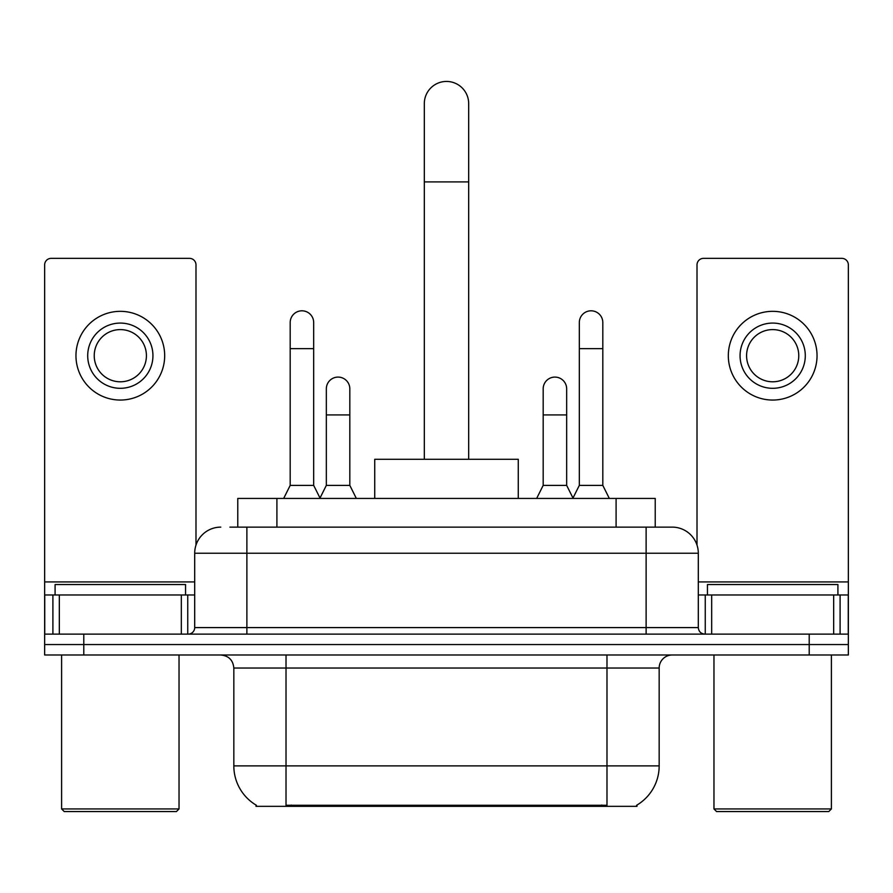 <?xml version="1.0" encoding="UTF-8"?>
<svg xmlns="http://www.w3.org/2000/svg" width="893" height="893" viewBox="0 0 893 893"><rect width="100%" height="100%" fill="white"/><g stroke="black" fill="none" stroke-linecap="round" stroke-linejoin="round"><path stroke-width="1.34" d="M237.772 527.127L237.772 498.428L655.228 498.428L655.228 527.127M636.988 805.051L636.988 806.334L256.012 806.334L256.012 805.051M256.403 805.285A45.666 45.666 0 0 1 233.832 765.893L286.017 765.893L286.017 805.285L606.983 805.285L606.983 765.893L659.168 765.893L659.168 668.042A13.049 13.049 0 0 1 672.217 654.993M233.832 765.893L233.832 668.042C233.062 660.117 228.708 655.763 220.783 654.993M636.597 805.285A45.666 45.666 0 0 0 659.168 765.893M83.786 654.993L848.35 654.993L848.35 644.556L44.65 644.556L44.65 654.993L83.786 654.993L83.786 644.556L44.65 644.556L44.65 594.972L59.329 594.972L59.329 634.119M230.517 527.127L672.217 527.127A26.098 26.098 0 0 1 698.304 553.225L698.304 627.589C698.694 631.552 700.871 633.729 704.834 634.119M229.925 527.127L246.881 527.127L246.881 553.225L194.696 553.225L194.696 627.589A6.519 6.519 0 0 1 188.166 634.119M220.783 527.127A26.098 26.098 0 0 0 194.696 553.225M809.214 654.993L809.214 644.556L848.35 644.556L848.35 594.972L848.35 634.119L44.65 634.119M809.214 634.119L809.214 644.556L83.786 644.556L83.786 634.119M698.304 553.225L646.119 553.225L646.119 527.127L672.217 527.127M181.324 634.119L181.324 594.972L59.329 594.972M195.991 545.076L195.991 264.886A6.519 6.519 0 0 0 189.472 258.356L51.169 258.356A6.519 6.519 0 0 0 44.65 264.886L44.65 594.972M181.324 594.972L194.696 594.972M120.321 323.076A32.617 32.617 0 0 0 87.704 355.693A32.617 32.617 0 0 0 120.321 388.31A32.617 32.617 0 0 0 152.937 355.693A32.617 32.617 0 0 0 120.321 323.076M120.321 329.595A26.098 26.098 0 0 0 94.234 355.693A26.098 26.098 0 0 0 120.321 381.791A26.098 26.098 0 0 0 146.419 355.693A26.098 26.098 0 0 0 120.321 329.595M120.321 400.053A44.36 44.36 0 0 0 164.68 355.693A44.36 44.36 0 0 0 120.321 311.333A44.36 44.36 0 0 0 75.961 355.693A44.36 44.36 0 0 0 120.321 400.053M176.423 811.558L64.218 811.558L61.606 808.946L179.035 808.946L176.423 811.558M61.606 654.993L61.606 808.946M179.035 654.993L179.035 808.946M185.554 594.972L185.554 584.535L55.087 584.535L55.087 594.972M424.32 459.281L424.32 103.621A22.18 22.18 0 0 1 446.5 81.442A22.18 22.18 0 0 1 468.68 103.621A22.18 22.18 0 0 0 446.5 81.442M468.68 459.281L468.68 103.621M518.264 498.428L518.264 459.281L374.736 459.281L374.736 498.428M283.673 498.428L290.192 485.379L313.677 485.379L320.207 498.428M313.677 485.379L313.677 322.552A11.743 11.743 0 0 0 301.934 310.809A11.743 11.743 0 0 1 302.671 310.831M290.192 485.379L290.192 348.65L313.677 348.65M290.192 348.65L290.192 322.552A11.743 11.743 0 0 1 301.934 310.809M572.793 498.428L579.323 485.379L602.808 485.379L609.327 498.428M602.808 485.379L602.808 322.552A11.743 11.743 0 0 0 591.066 310.809A11.743 11.743 0 0 1 591.802 310.831M579.323 485.379L579.323 348.65L602.808 348.65M579.323 348.65L579.323 322.552A11.743 11.743 0 0 1 591.066 310.809M320.007 498.037L326.336 485.379L349.822 485.379L356.34 498.428M349.822 485.379L349.822 388.835A11.743 11.743 0 0 0 338.815 377.114A11.743 11.743 0 0 1 349.822 388.835M326.336 485.379L326.336 414.921L349.822 414.921M326.336 414.921L326.336 388.835A11.743 11.743 0 0 1 338.815 377.114M536.66 498.428L543.178 485.379L566.664 485.379L572.993 498.037M566.664 485.379L566.664 388.835A11.743 11.743 0 0 0 555.658 377.114A11.743 11.743 0 0 1 566.664 388.835M543.178 485.379L543.178 414.921L566.664 414.921M543.178 414.921L543.178 388.835A11.743 11.743 0 0 1 555.658 377.114M833.671 634.119L833.671 594.972L711.676 594.972L711.676 634.119M833.671 594.972L848.35 594.972L848.35 264.886A6.519 6.519 0 0 0 841.831 258.356L703.528 258.356A6.519 6.519 0 0 0 697.009 264.886L697.009 545.076M698.304 594.972L711.676 594.972M772.679 323.076A32.617 32.617 0 0 0 740.063 355.693A32.617 32.617 0 0 0 772.679 388.31A32.617 32.617 0 0 0 805.296 355.693A32.617 32.617 0 0 0 772.679 323.076M772.679 329.595A26.098 26.098 0 0 0 746.581 355.693A26.098 26.098 0 0 0 772.679 381.791A26.098 26.098 0 0 0 798.766 355.693A26.098 26.098 0 0 0 772.679 329.595M772.679 400.053A44.36 44.36 0 0 0 817.039 355.693A44.36 44.36 0 0 0 772.679 311.333A44.36 44.36 0 0 0 728.32 355.693A44.36 44.36 0 0 0 772.679 400.053M828.782 811.558L716.577 811.558L713.965 808.946L831.394 808.946L828.782 811.558M713.965 654.993L713.965 808.946M831.394 654.993L831.394 808.946M837.913 594.972L837.913 584.535L707.446 584.535L707.446 594.972M601.759 806.334L601.759 805.051M291.241 806.334L291.241 805.051M276.908 527.127L276.908 498.428M616.092 527.127L616.092 498.428M606.983 654.993L606.983 668.042L233.832 668.042M659.168 668.042L606.983 668.042L606.983 765.893L286.017 765.893L286.017 654.993M246.881 634.119L246.881 627.589L698.304 627.589M194.696 627.589L246.881 627.589L246.881 553.225L646.119 553.225L646.119 634.119M194.696 581.923L44.65 581.923M187.742 594.972L187.742 634.119M44.75 594.972L44.75 634.119M52.899 634.119L52.899 594.972M424.32 181.904L468.68 181.904M848.35 581.923L698.304 581.923M848.25 634.119L848.25 594.972M840.101 594.972L840.101 634.119M705.258 634.119L705.258 594.972"/></g></svg>
